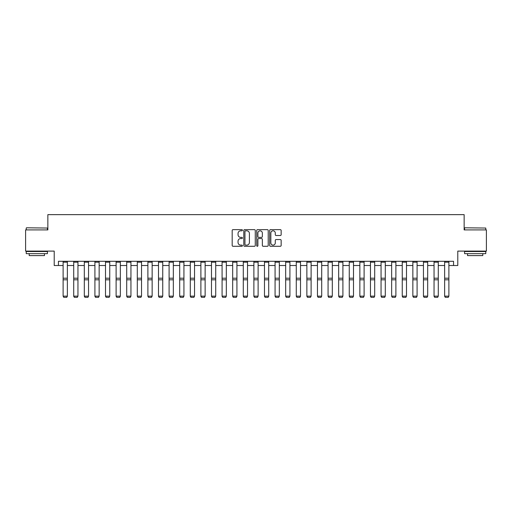 <?xml version="1.0" encoding="UTF-8"?>
<svg xmlns="http://www.w3.org/2000/svg" width="512" height="512" viewBox="0 0 512 512"><rect width="100%" height="100%" fill="white"/><g stroke="black" fill="none" stroke-linecap="round" stroke-linejoin="round"><path stroke-width="0.77" d="M242.432 230.227A0.582 0.582 0 0 0 241.85 229.645L233.011 229.645A0.832 0.832 0 0 0 232.179 230.477L232.179 245.453A0.832 0.832 0 0 0 233.011 246.285L241.85 246.285A0.582 0.582 0 0 0 242.432 245.702A0.582 0.582 0 0 0 241.85 245.12L240.71 245.12A2.662 2.662 0 0 1 238.048 242.458L238.048 241.21A2.662 2.662 0 0 1 240.71 238.547L241.85 238.547A0.582 0.582 0 0 0 242.432 237.965A0.582 0.582 0 0 0 241.85 237.382L240.71 237.382A2.662 2.662 0 0 1 238.048 234.72L238.048 233.472A2.662 2.662 0 0 1 240.71 230.81L241.85 230.81A0.582 0.582 0 0 0 242.432 230.227M280.32 235.507A0.832 0.832 0 0 0 281.152 234.675L281.152 230.477A0.832 0.832 0 0 0 280.32 229.645L270.502 229.645A0.832 0.832 0 0 0 269.67 230.477L269.67 245.453A0.832 0.832 0 0 0 270.502 246.285L280.32 246.285A0.832 0.832 0 0 0 281.152 245.453L281.152 240.378A0.832 0.832 0 0 0 280.32 239.546L276.122 239.546A0.832 0.832 0 0 0 275.29 240.378L275.29 242.893A2.227 2.227 0 0 1 273.062 245.12A2.227 2.227 0 0 1 270.835 242.893L270.835 233.03A2.227 2.227 0 0 1 273.062 230.81A2.227 2.227 0 0 1 275.29 233.03L275.29 234.675A0.832 0.832 0 0 0 276.122 235.507L280.32 235.507M58.451 265.517L58.451 261.28L453.549 261.28L453.549 265.517L457.786 265.517L457.786 251.104L486.4 251.104L486.4 229.907L464.147 229.907L464.147 214.65L47.853 214.65L47.853 229.907L25.6 229.907L25.6 251.104L54.214 251.104L54.214 265.517L63.117 265.517M255.27 230.477A0.832 0.832 0 0 0 254.438 229.645L244.621 229.645A0.832 0.832 0 0 0 243.789 230.477L243.789 245.453A0.832 0.832 0 0 0 244.621 246.285L254.438 246.285A0.832 0.832 0 0 0 255.27 245.453L255.27 230.477M257.562 229.645L267.379 229.645A0.832 0.832 0 0 1 268.211 230.477L268.211 245.453A0.832 0.832 0 0 1 267.379 246.285L263.181 246.285A0.832 0.832 0 0 1 262.349 245.453L262.349 239.379A0.832 0.832 0 0 0 261.51 238.547L258.726 238.547A0.832 0.832 0 0 0 257.894 239.379L257.894 245.702A0.582 0.582 0 0 1 257.312 246.285A0.582 0.582 0 0 1 256.73 245.702L256.73 230.477A0.832 0.832 0 0 1 257.562 229.645M67.354 265.517L73.715 265.517M77.952 265.517L84.314 265.517M88.55 265.517L94.912 265.517M99.149 265.517L105.51 265.517M109.747 265.517L116.109 265.517M120.346 265.517L126.707 265.517M130.944 265.517L137.306 265.517M141.542 265.517L147.898 265.517M152.141 265.517L158.496 265.517M162.739 265.517L169.094 265.517M173.338 265.517L179.693 265.517M183.936 265.517L190.291 265.517M194.534 265.517L200.89 265.517M205.133 265.517L211.488 265.517M215.725 265.517L222.086 265.517M226.323 265.517L232.685 265.517M236.922 265.517L243.283 265.517M247.52 265.517L253.882 265.517M258.118 265.517L264.48 265.517M268.717 265.517L275.078 265.517M279.315 265.517L285.677 265.517M289.914 265.517L296.275 265.517M300.512 265.517L306.867 265.517M311.11 265.517L317.466 265.517M321.709 265.517L328.064 265.517M332.307 265.517L338.662 265.517M342.906 265.517L349.261 265.517M353.504 265.517L359.859 265.517M364.102 265.517L370.458 265.517M374.694 265.517L381.056 265.517M385.293 265.517L391.654 265.517M395.891 265.517L402.253 265.517M406.49 265.517L412.851 265.517M417.088 265.517L423.45 265.517M427.686 265.517L434.048 265.517M438.285 265.517L444.646 265.517M448.883 265.517L453.549 265.517M245.536 230.81A0.582 0.582 0 0 0 244.954 231.392L244.954 244.538A0.582 0.582 0 0 0 245.536 245.12L246.739 245.12A2.662 2.662 0 0 0 249.402 242.458L249.402 233.472A2.662 2.662 0 0 0 246.739 230.81L245.536 230.81M262.349 233.075A2.227 2.227 0 0 0 260.122 230.848A2.227 2.227 0 0 0 257.894 233.075L257.894 236.55A0.832 0.832 0 0 0 258.726 237.382L261.51 237.382A0.832 0.832 0 0 0 262.349 236.55L262.349 233.075M67.354 261.28L67.354 296.301L66.72 297.35L63.75 297.293L66.72 297.35M63.75 297.35L63.117 296.147L67.354 296.147L66.72 297.293M63.117 261.28L63.117 296.147L63.75 297.293M73.715 296.301L74.349 297.35L73.715 296.147L77.952 296.147L77.318 297.35L74.349 297.293L77.318 297.35M84.314 296.301L84.947 297.35L84.314 296.147L88.55 296.147L87.917 297.35L84.947 297.293L87.917 297.35M94.912 296.301L95.546 297.35L94.912 296.147L99.149 296.147L98.515 297.35L95.546 297.293L98.515 297.35M77.952 261.28L77.952 296.147L77.318 297.293M73.715 261.28L73.715 296.147L74.349 297.293M88.55 261.28L88.55 296.147L87.917 297.293M84.314 261.28L84.314 296.147L84.947 297.293M99.149 261.28L99.149 296.147L98.515 297.293M94.912 261.28L94.912 296.147L95.546 297.293M105.51 296.301L106.144 297.35L105.51 296.147L109.747 296.147L109.114 297.35L106.144 297.293L109.114 297.35M109.747 261.28L109.747 296.147L109.114 297.293M105.51 261.28L105.51 296.147L106.144 297.293M26.49 227.789L47.43 228.045L26.49 227.789M36.832 253.651L26.234 253.651L26.234 251.526L47.43 251.526L47.43 253.651L36.832 253.651M44.467 253.651L44.467 255.597L29.203 255.597L29.203 253.651M464.826 227.789L485.766 228.045L464.826 227.789M475.168 253.651L464.57 253.651L464.57 251.526L485.766 251.526L485.766 253.651L475.168 253.651M482.797 253.651L482.797 255.597L467.533 255.597L467.533 253.651M116.109 296.301L116.742 297.35L116.109 296.147L120.346 296.147L119.712 297.35L116.742 297.293L119.712 297.35M126.707 296.301L127.341 297.35L126.707 296.147L130.944 296.147L130.31 297.35L127.341 297.293L130.31 297.35M137.306 296.301L137.939 297.35L137.306 296.147L141.542 296.147L140.909 297.35L137.939 297.293L140.909 297.35M147.898 296.301L148.538 297.35L147.898 296.147L152.141 296.147L151.501 297.35L148.538 297.293L151.501 297.35M158.496 296.301L159.136 297.35L158.496 296.147L162.739 296.147L162.099 297.35L159.136 297.293L162.099 297.35M120.346 261.28L120.346 296.147L119.712 297.293M116.109 261.28L116.109 296.147L116.742 297.293M130.944 261.28L130.944 296.147L130.31 297.293M126.707 261.28L126.707 296.147L127.341 297.293M141.542 261.28L141.542 296.147L140.909 297.293M137.306 261.28L137.306 296.147L137.939 297.293M152.141 261.28L152.141 296.147L151.501 297.293M147.898 261.28L147.898 296.147L148.538 297.293M162.739 261.28L162.739 296.147L162.099 297.293M158.496 261.28L158.496 296.147L159.136 297.293M169.094 296.301L169.734 297.35L169.094 296.147L173.338 296.147L172.698 297.35L169.734 297.293L172.698 297.35M173.338 261.28L173.338 296.147L172.698 297.293M169.094 261.28L169.094 296.147L169.734 297.293M179.693 296.301L180.333 297.35L179.693 296.147L183.936 296.147L183.296 297.35L180.333 297.293L183.296 297.35M183.936 261.28L183.936 296.147L183.296 297.293M179.693 261.28L179.693 296.147L180.333 297.293M190.291 296.301L190.931 297.35L190.291 296.147L194.534 296.147L193.894 297.35L190.931 297.293L193.894 297.35M194.534 261.28L194.534 296.147L193.894 297.293M190.291 261.28L190.291 296.147L190.931 297.293M200.89 296.301L201.53 297.35L200.89 296.147L205.133 296.147L204.493 297.35L201.53 297.293L204.493 297.35M205.133 261.28L205.133 296.147L204.493 297.293M200.89 261.28L200.89 296.147L201.53 297.293M211.488 296.301L212.122 297.35L211.488 296.147L215.725 296.147L215.091 297.35L212.122 297.293L215.091 297.35M215.725 261.28L215.725 296.147L215.091 297.293M211.488 261.28L211.488 296.147L212.122 297.293M222.086 296.301L222.72 297.35L222.086 296.147L226.323 296.147L225.69 297.35L222.72 297.293L225.69 297.35M226.323 261.28L226.323 296.147L225.69 297.293M222.086 261.28L222.086 296.147L222.72 297.293M232.685 296.301L233.318 297.35L232.685 296.147L236.922 296.147L236.288 297.35L233.318 297.293L236.288 297.35M243.283 296.301L243.917 297.35L243.283 296.147L247.52 296.147L246.886 297.35L243.917 297.293L246.886 297.35M253.882 296.301L254.515 297.35L253.882 296.147L258.118 296.147L257.485 297.35L254.515 297.293L257.485 297.35M264.48 296.301L265.114 297.35L264.48 296.147L268.717 296.147L268.083 297.35L265.114 297.293L268.083 297.35M275.078 296.301L275.712 297.35L275.078 296.147L279.315 296.147L278.682 297.35L275.712 297.293L278.682 297.35M285.677 296.301L286.31 297.35L285.677 296.147L289.914 296.147L289.28 297.35L286.31 297.293L289.28 297.35M296.275 296.301L296.909 297.35L296.275 296.147L300.512 296.147L299.878 297.35L296.909 297.293L299.878 297.35M306.867 296.301L307.507 297.35L306.867 296.147L311.11 296.147L310.47 297.35L307.507 297.293L310.47 297.35M317.466 296.301L318.106 297.35L317.466 296.147L321.709 296.147L321.069 297.35L318.106 297.293L321.069 297.35M328.064 296.301L328.704 297.35L328.064 296.147L332.307 296.147L331.667 297.35L328.704 297.293L331.667 297.35M338.662 296.301L339.302 297.35L338.662 296.147L342.906 296.147L342.266 297.35L339.302 297.293L342.266 297.35M349.261 296.301L349.901 297.35L349.261 296.147L353.504 296.147L352.864 297.35L349.901 297.293L352.864 297.35M359.859 296.301L360.499 297.35L359.859 296.147L364.102 296.147L363.462 297.35L360.499 297.293L363.462 297.35M370.458 296.301L371.091 297.35L370.458 296.147L374.694 296.147L374.061 297.35L371.091 297.293L374.061 297.35M381.056 296.301L381.69 297.35L381.056 296.147L385.293 296.147L384.659 297.35L381.69 297.293L384.659 297.35M391.654 296.301L392.288 297.35L391.654 296.147L395.891 296.147L395.258 297.35L392.288 297.293L395.258 297.35M402.253 296.301L402.886 297.35L402.253 296.147L406.49 296.147L405.856 297.35L402.886 297.293L405.856 297.35M412.851 296.301L413.485 297.35L412.851 296.147L417.088 296.147L416.454 297.35L413.485 297.293L416.454 297.35M236.922 261.28L236.922 296.147L236.288 297.293M232.685 261.28L232.685 296.147L233.318 297.293M247.52 261.28L247.52 296.147L246.886 297.293M243.283 261.28L243.283 296.147L243.917 297.293M258.118 261.28L258.118 296.147L257.485 297.293M253.882 261.28L253.882 296.147L254.515 297.293M268.717 261.28L268.717 296.147L268.083 297.293M264.48 261.28L264.48 296.147L265.114 297.293M279.315 261.28L279.315 296.147L278.682 297.293M275.078 261.28L275.078 296.147L275.712 297.293M289.914 261.28L289.914 296.147L289.28 297.293M285.677 261.28L285.677 296.147L286.31 297.293M300.512 261.28L300.512 296.147L299.878 297.293M296.275 261.28L296.275 296.147L296.909 297.293M311.11 261.28L311.11 296.147L310.47 297.293M306.867 261.28L306.867 296.147L307.507 297.293M321.709 261.28L321.709 296.147L321.069 297.293M317.466 261.28L317.466 296.147L318.106 297.293M332.307 261.28L332.307 296.147L331.667 297.293M328.064 261.28L328.064 296.147L328.704 297.293M342.906 261.28L342.906 296.147L342.266 297.293M338.662 261.28L338.662 296.147L339.302 297.293M353.504 261.28L353.504 296.147L352.864 297.293M349.261 261.28L349.261 296.147L349.901 297.293M364.102 261.28L364.102 296.147L363.462 297.293M359.859 261.28L359.859 296.147L360.499 297.293M374.694 261.28L374.694 296.147L374.061 297.293M370.458 261.28L370.458 296.147L371.091 297.293M385.293 261.28L385.293 296.147L384.659 297.293M381.056 261.28L381.056 296.147L381.69 297.293M395.891 261.28L395.891 296.147L395.258 297.293M391.654 261.28L391.654 296.147L392.288 297.293M406.49 261.28L406.49 296.147L405.856 297.293M402.253 261.28L402.253 296.147L402.886 297.293M417.088 261.28L417.088 296.147L416.454 297.293M412.851 261.28L412.851 296.147L413.485 297.293M423.45 296.301L424.083 297.35L423.45 296.147L427.686 296.147L427.053 297.35L424.083 297.293L427.053 297.35M427.686 261.28L427.686 296.147L427.053 297.293M423.45 261.28L423.45 296.147L424.083 297.293M434.048 296.301L434.682 297.35L434.048 296.147L438.285 296.147L437.651 297.35L434.682 297.293L437.651 297.35M438.285 261.28L438.285 296.147L437.651 297.293M434.048 261.28L434.048 296.147L434.682 297.293M444.646 296.301L445.28 297.35L444.646 296.147L448.883 296.147L448.25 297.35L445.28 297.293L448.25 297.35M448.883 261.28L448.883 296.147L448.25 297.293M444.646 261.28L444.646 296.147L445.28 297.293M67.354 278.208L63.117 278.208M67.354 279.814L63.117 279.814M67.354 262.189L63.117 262.189M77.952 278.208L73.715 278.208M77.952 279.814L73.715 279.814M77.952 262.189L73.715 262.189M88.55 278.208L84.314 278.208M88.55 279.814L84.314 279.814M88.55 262.189L84.314 262.189M99.149 278.208L94.912 278.208M99.149 279.814L94.912 279.814M99.149 262.189L94.912 262.189M109.747 278.208L105.51 278.208M109.747 279.814L105.51 279.814M109.747 262.189L105.51 262.189M120.346 278.208L116.109 278.208M120.346 279.814L116.109 279.814M120.346 262.189L116.109 262.189M130.944 278.208L126.707 278.208M130.944 279.814L126.707 279.814M130.944 262.189L126.707 262.189M141.542 278.208L137.306 278.208M141.542 279.814L137.306 279.814M141.542 262.189L137.306 262.189M152.141 278.208L147.898 278.208M152.141 279.814L147.898 279.814M152.141 262.189L147.898 262.189M162.739 278.208L158.496 278.208M162.739 279.814L158.496 279.814M162.739 262.189L158.496 262.189M173.338 278.208L169.094 278.208M173.338 279.814L169.094 279.814M173.338 262.189L169.094 262.189M183.936 278.208L179.693 278.208M183.936 279.814L179.693 279.814M183.936 262.189L179.693 262.189M194.534 278.208L190.291 278.208M194.534 279.814L190.291 279.814M194.534 262.189L190.291 262.189M205.133 278.208L200.89 278.208M205.133 279.814L200.89 279.814M205.133 262.189L200.89 262.189M215.725 278.208L211.488 278.208M215.725 279.814L211.488 279.814M215.725 262.189L211.488 262.189M226.323 278.208L222.086 278.208M226.323 279.814L222.086 279.814M226.323 262.189L222.086 262.189M236.922 278.208L232.685 278.208M236.922 279.814L232.685 279.814M236.922 262.189L232.685 262.189M247.52 278.208L243.283 278.208M247.52 279.814L243.283 279.814M247.52 262.189L243.283 262.189M258.118 278.208L253.882 278.208M258.118 279.814L253.882 279.814M258.118 262.189L253.882 262.189M268.717 278.208L264.48 278.208M268.717 279.814L264.48 279.814M268.717 262.189L264.48 262.189M279.315 278.208L275.078 278.208M279.315 279.814L275.078 279.814M279.315 262.189L275.078 262.189M289.914 278.208L285.677 278.208M289.914 279.814L285.677 279.814M289.914 262.189L285.677 262.189M300.512 278.208L296.275 278.208M300.512 279.814L296.275 279.814M300.512 262.189L296.275 262.189M311.11 278.208L306.867 278.208M311.11 279.814L306.867 279.814M311.11 262.189L306.867 262.189M321.709 278.208L317.466 278.208M321.709 279.814L317.466 279.814M321.709 262.189L317.466 262.189M332.307 278.208L328.064 278.208M332.307 279.814L328.064 279.814M332.307 262.189L328.064 262.189M342.906 278.208L338.662 278.208M342.906 279.814L338.662 279.814M342.906 262.189L338.662 262.189M353.504 278.208L349.261 278.208M353.504 279.814L349.261 279.814M353.504 262.189L349.261 262.189M364.102 278.208L359.859 278.208M364.102 279.814L359.859 279.814M364.102 262.189L359.859 262.189M374.694 278.208L370.458 278.208M374.694 279.814L370.458 279.814M374.694 262.189L370.458 262.189M385.293 278.208L381.056 278.208M385.293 279.814L381.056 279.814M385.293 262.189L381.056 262.189M395.891 278.208L391.654 278.208M395.891 279.814L391.654 279.814M395.891 262.189L391.654 262.189M406.49 278.208L402.253 278.208M406.49 279.814L402.253 279.814M406.49 262.189L402.253 262.189M417.088 278.208L412.851 278.208M417.088 279.814L412.851 279.814M417.088 262.189L412.851 262.189M427.686 278.208L423.45 278.208M427.686 279.814L423.45 279.814M427.686 262.189L423.45 262.189M438.285 278.208L434.048 278.208M438.285 279.814L434.048 279.814M438.285 262.189L434.048 262.189M448.883 278.208L444.646 278.208M448.883 279.814L444.646 279.814M448.883 262.189L444.646 262.189M26.234 229.907L26.234 228.045M31.066 251.526L31.066 251.104M42.598 251.526L42.598 251.104M47.43 229.907L47.43 228.045M464.57 229.907L464.57 228.045M469.402 251.526L469.402 251.104M480.934 251.526L480.934 251.104M485.766 229.907L485.766 228.045"/></g></svg>
